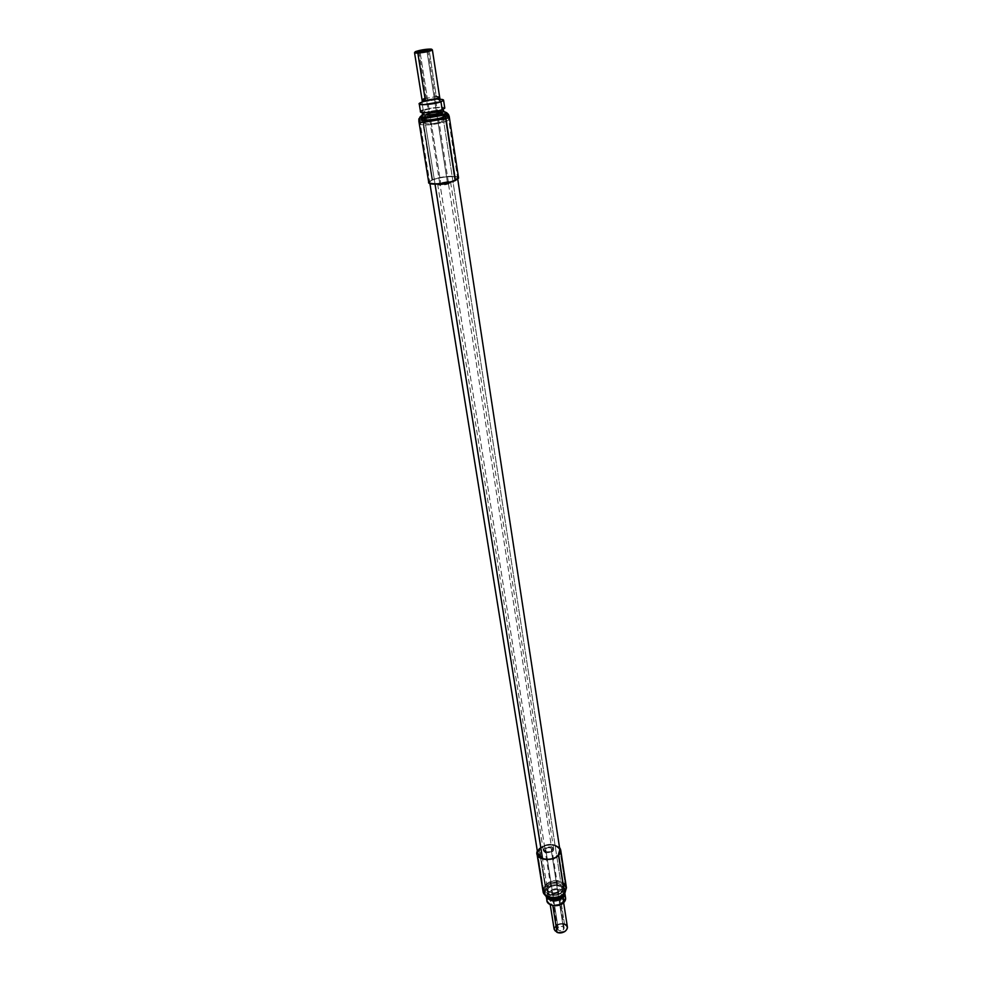 <?xml version="1.0" encoding="UTF-8"?>
<svg xmlns="http://www.w3.org/2000/svg" width="982" height="982" viewBox="0 0 982 982"><rect width="100%" height="100%" fill="white"/><g stroke="black" fill="none" stroke-linecap="round" stroke-linejoin="round"><path stroke-width="0.74" stroke-dasharray="4.91 3.68" d="M422.064 99.906L424.003 98.691L423.426 101.453L424.003 98.691L436.327 96.592L429.036 49.517C421.253 50.242 416.417 51.297 414.539 52.684M440.906 101.747C450.934 98.274 431.147 98.765 421.978 102.177L438.021 99.317M424.003 98.691L436.327 96.592L439.654 97.157M414.969 52.23L428.68 49.137L431.835 49.591M432.387 49.886L429.036 49.517L436.327 96.592M437.947 99.121L421.978 102.177L423.205 110.131C429.6 107.689 444.993 106.216 444.785 108.081M440.955 101.747C451.02 98.261 431.147 98.752 421.941 102.177C428.361 99.771 443.778 98.261 443.557 100.078M442.195 109.788C452.223 106.252 432.387 106.657 423.205 110.131L421.941 102.177M443.361 110.598C442.244 111.518 445.865 110.978 436.45 111.973L443.213 111.69L436.45 111.973L423.549 114.673L424.69 112.758C432.325 110.561 438.549 109.812 443.348 110.536C438.549 109.812 432.325 110.561 424.69 112.758L424.666 110.107C433.884 107.639 439.961 107.099 442.907 108.462L440.758 110.254L426.225 112.292C421.769 112.23 421.241 111.506 424.666 110.107C432.436 107.161 449.216 106.817 440.709 109.812L426.225 112.292L422.432 111.666L424.666 110.107L424.69 112.758L422.641 113.777M420.529 111.874L423.205 110.131M447.117 113.249L444.33 112.181L436.45 111.973L429.65 113.04L422.861 115.397C430.104 113.139 437.26 112.071 444.33 112.181L445.902 112.402L444.33 112.181C437.26 112.071 430.104 113.139 422.861 115.397L424.003 114.231L429.65 113.04L422.997 115.225L419.879 117.521M424.69 112.758L424.003 114.231L422.653 113.838M455.464 180.479C467.653 175.496 443.164 175.152 432.006 180.074L422.223 116.956L419.253 118.491L422.223 116.956L422.861 115.397L422.223 116.956C433.001 113.851 441.605 112.856 448.013 113.986C441.605 112.856 433.001 113.851 422.223 116.956L422.211 118.859C430.214 115.753 449.437 113.937 449.204 116.342C449.437 113.937 430.214 115.753 422.211 118.859L432.006 180.074C439.801 176.613 458.717 175.091 458.569 177.975M428.766 182.64L432.006 180.074L429.465 181.461M432.338 180.074C443.177 175.299 466.966 175.643 455.12 180.479C444.085 185.377 420.124 184.886 432.338 180.074C440.353 177.3 448.099 176.195 455.587 176.772C459.11 177.472 458.95 178.699 455.12 180.479L454.703 180.025C458.434 178.307 458.582 177.116 455.169 176.441C447.902 175.888 440.378 176.956 432.608 179.645L432.608 179.645C439.948 176.392 457.784 174.956 457.637 177.668L454.703 180.025L445.092 117.3L448.136 115.25C448.357 112.991 430.239 114.698 422.69 117.631L432.608 179.645L422.69 117.631C410.537 121.854 434.105 121.572 445.092 117.3C456.888 113.065 433.492 113.47 422.69 117.631L419.523 119.73C419.216 121.989 437.616 120.258 445.092 117.3L454.703 180.025C447.436 183.327 429.343 184.776 429.564 182.063L431.54 180.136C422.186 184.518 444.797 184.469 454.703 180.025L455.12 180.479C444.895 185.058 421.597 185.107 431.245 180.578L432.338 180.074M422.211 118.859L418.848 121.093L422.211 118.859M426.102 117.582C433.602 114.685 449.817 114.415 441.618 117.349C434.019 120.295 417.731 120.504 426.102 117.582L426.765 121.756C435.321 119.399 441.188 118.859 444.38 120.123L442.256 121.559L441.618 117.349L443.729 115.925C440.55 114.685 434.67 115.238 426.102 117.582L423.929 119.031C427.133 120.27 433.025 119.718 441.618 117.349L442.256 121.559C450.456 118.613 434.253 118.847 426.765 121.756C418.406 124.702 434.682 124.53 442.256 121.559C433.688 123.941 427.796 124.493 424.592 123.216L426.765 121.756L426.102 117.582M443.25 118.392C458.029 118 439.617 124.96 425.599 124.972C411.004 125.254 429.588 118.417 443.25 118.392L560.612 881.357L565.411 886.218C563.938 893.289 558.218 896.026 548.263 894.442L542.567 858.698L548.263 894.442C536.332 890.478 549.343 876.914 560.612 881.357C572.629 885.126 559.752 898.996 548.263 894.442L543.549 889.655C544.985 882.585 550.681 879.823 560.612 881.357L443.25 118.392C434.51 118.405 419.523 121.989 420.308 123.904C420.517 124.628 422.285 124.984 425.599 124.972C434.351 124.996 449.51 121.351 448.664 119.46C448.443 118.724 446.638 118.368 443.25 118.392M435.038 184.186L425.599 124.972L435.038 184.186M560.832 890.146C566.614 884.365 553.357 879.676 548.14 885.604C542.248 891.337 555.579 896.173 560.832 890.146L562.109 886.709C559.065 881.996 554.413 881.627 548.14 885.604L548.545 888.084C554.805 884.119 559.458 884.487 562.49 889.201L561.213 892.638L560.832 890.146L561.213 892.638C554.953 896.64 550.301 896.296 547.244 891.582L548.545 888.084L548.14 885.604L546.839 889.091C549.908 893.792 554.56 894.148 560.832 890.146M559.838 849.614C554.781 843.759 548.054 843.55 539.658 849L545.747 887.09C550.963 881.063 565.337 882.18 565.878 888.71L564.061 893.657L558.181 855.334L564.061 893.657C556.463 902.397 537.203 895.351 545.747 887.09C553.247 878.546 572.371 885.285 564.061 893.657C558.905 899.758 544.396 898.64 543.856 892.147L545.747 887.09L539.658 849L537.657 853.088M561.213 892.638C566.995 886.856 553.738 882.155 548.545 888.084C542.653 893.829 555.972 898.677 561.213 892.638M542.727 858.759C547.723 860.072 552.4 859.336 556.757 856.562C552.4 859.336 547.723 860.072 542.727 858.759M539.658 849L539.327 848.62C547.035 843.317 553.799 843.194 559.63 848.252C553.799 843.194 547.035 843.317 539.327 848.62L539.658 849C544.016 845.306 549.171 844.189 555.125 845.662M539.327 848.62L537.436 851.725L539.327 848.62M537.326 851.038L539.044 848.522C546.434 843.268 553.259 842.949 559.531 847.564C553.259 842.949 546.434 843.268 539.044 848.522L537.326 851.038M543.071 891.546L545.071 886.157L539.044 848.522L545.071 886.157C550.607 879.774 565.865 880.952 566.442 887.875C565.865 880.952 550.607 879.774 545.071 886.157L546.385 888.55C553.529 880.412 571.745 886.844 563.828 894.835L564.368 894.307M563.913 894.786L563.214 895.019C556.548 902.703 539.609 896.505 547.109 889.213L546.385 888.55C544.421 890.735 544.028 892.908 545.206 895.068C544.028 892.908 544.421 890.735 546.385 888.55L545.071 886.157L543.328 888.882M563.828 894.835L563.324 895.326L563.828 894.835C571.745 886.844 553.529 880.412 546.385 888.55L549.036 892.429L547.661 895.375L548.447 897.744L549.036 892.429L547.109 889.213C553.713 881.689 570.542 887.642 563.214 895.019C556.548 902.703 539.609 896.505 547.109 889.213C553.713 881.689 570.542 887.642 563.214 895.019L563.828 894.835M562.023 896.345L562.195 895.694L562.023 896.345M563.214 895.424L563.251 892.933C559.63 888.649 554.891 888.489 549.036 892.429C553.48 887.237 565.693 889.778 563.214 895.424M546.311 896.554L547.846 892C555.726 887.09 561.409 887.63 564.895 893.645L564.859 893.387C561.152 887.605 555.481 887.139 547.846 892L546.262 896.296M547.011 900.973L548.594 896.676L547.846 892L548.594 896.676C556.217 891.803 561.876 892.27 565.583 898.064M547.355 898.518L548.594 896.676C554.204 892.466 559.507 892.184 564.503 895.829M551.049 905.073C556.058 906.447 560.378 905.514 563.999 902.274C570.984 895.203 554.916 889.447 548.619 896.689C545.906 900.224 546.716 903.023 551.049 905.073C546.716 903.023 545.906 900.224 548.619 896.689L551.037 899.451L549.895 902.544L553.026 905.613L549.895 902.544C551.098 905.895 555.235 905.932 562.305 902.642L563.999 902.274C560.378 905.514 556.058 906.447 551.049 905.073M563.656 902.679L563.312 900.445L561.262 904.324L563.312 900.445L560.366 897.425C556.769 896.456 553.664 897.118 551.037 899.451L548.619 896.689C554.916 889.447 570.984 895.203 563.999 902.274L562.305 902.642L563.312 900.445L560.366 897.425L564.503 924.172L567.436 927.241M554.167 929.316C555.014 924.872 558.463 923.154 564.503 924.172L564.368 924.639C567.964 926.627 568.05 928.972 564.625 931.685C568.05 928.972 567.964 926.627 564.368 924.639L564.503 924.172C557.629 921.312 549.785 929.856 557.052 932.372L557.052 932.372M558.193 932.691L557.285 932.421C550.374 930.04 557.825 921.926 564.368 924.639C557.825 921.926 550.374 930.04 557.285 932.421L558.193 932.691M564.503 924.172L560.366 897.425C556.769 896.456 553.664 897.118 551.037 899.451L549.895 902.544L550.251 904.778M563.619 929.561C564.171 926.222 562.305 925.523 558.058 927.474C557.494 930.826 559.347 931.513 563.619 929.561L551.368 850.768L551.945 849.258C550.595 847.221 548.496 847.073 545.661 848.816L558.058 927.474C560.796 925.682 562.833 925.854 564.171 928.002L563.619 929.561C560.894 931.366 558.844 931.194 557.494 929.046L558.058 927.474L545.661 848.816L545.071 850.338C546.434 852.376 548.533 852.511 551.368 850.768L563.619 929.561M552.584 851.185C546.274 853.91 543.574 852.99 544.445 848.411C550.718 845.686 553.431 846.607 552.584 851.185L545.599 853.002C543.193 851.934 542.739 850.449 544.274 848.546L544.445 848.411C543.574 852.99 546.274 853.91 552.584 851.185C553.431 846.607 550.718 845.686 544.445 848.411L551.467 847.012L553.701 849.209L552.829 851.455L545.599 853.002L440.12 184.923L449.228 183.315L450.603 182.21L448.111 181.535L551.467 847.012C553.885 848.067 554.339 849.553 552.829 851.455L552.584 851.185M551.368 850.768C551.958 847.552 550.055 846.901 545.661 848.816C545.047 852.032 546.949 852.683 551.368 850.768M545.599 853.002L543.377 850.817L544.274 848.546L551.467 847.012L448.111 181.535L439.04 183.131L437.653 184.235L440.12 184.923L545.599 853.002M440.12 184.923L439.138 185.07C437.604 184.763 437.665 184.223 439.347 183.462L439.04 183.131C437.272 183.929 437.199 184.493 438.831 184.812L440.12 184.923M449.228 183.315L449.658 183.118C451.266 182.186 450.75 181.658 448.111 181.535L439.347 183.462C446.945 181.51 450.308 181.51 449.425 183.45L449.228 183.315M439.347 183.462C434.204 185.512 444.367 185.721 449.032 183.646C454.101 181.584 443.974 181.4 439.347 183.462M440.783 183.487C446.454 182.075 448.725 182.124 447.583 183.609C441.875 185.021 439.617 184.984 440.783 183.487C444.502 182.357 447.068 182.149 448.492 182.873L447.583 183.609L426.888 50.634L447.583 183.609C443.852 184.751 441.286 184.947 439.862 184.223L440.783 183.487L420.014 51.715L440.783 183.487M422.432 111.666L422.579 112.648M442.907 108.462L443.066 109.432M418.97 119.215L419.253 118.491M448.136 115.25L457.637 177.668M419.523 119.73L429.564 182.063M444.38 120.123L443.729 115.925M565.411 886.218L560.108 851.345M457.759 179.227L448.664 119.46M543.549 889.655L537.94 854.819M429.92 183.585L420.308 123.904M562.109 886.709L562.49 889.201M546.839 889.091L547.244 891.582M543.856 892.147L537.719 853.972M565.878 888.71L560.059 850.461M547.661 895.375C547.207 899.156 558.66 899.794 562.195 895.694L563.251 892.933M564.171 928.002L551.945 849.258M557.494 929.046L545.071 850.338M450.603 182.21L553.701 849.209M543.377 850.817L437.653 184.235M427.882 50.107L448.492 182.873M418.897 51.506L439.862 184.223M424.592 123.216L423.929 119.031"/><path stroke-width="1.47" d="M436.327 96.592L439.654 97.157L437.763 98.36L440.906 101.747L437.763 98.36L425.353 100.471L422.064 99.906L424.003 98.691M421.941 102.177L419.24 103.883C418.97 105.7 434.584 104.178 440.955 101.747L443.557 100.078L444.785 108.081L442.195 109.788L440.955 101.747C431.601 105.246 411.605 105.663 421.941 102.177C417.939 103.797 418.541 104.62 423.807 104.669C418.541 104.62 417.939 103.797 421.978 102.177L423.426 101.453L422.186 101.121L422.064 99.906L425.353 100.471L417.841 53.053L425.353 100.471L437.763 98.36L439.654 97.157L439.911 98.347L437.947 99.121M422.064 99.906L414.539 52.684L417.841 53.053C414.907 53.163 413.95 52.881 414.969 52.23M428.68 49.137L415.779 51.494C414.159 52.255 414.907 52.586 418.05 52.488L418.05 52.488C427.968 51.383 432.24 50.266 430.84 49.137L428.68 49.137C420.529 49.468 409.347 52.967 418.05 52.488C426.335 52.156 437.444 48.621 428.68 49.137M431.835 49.591C432.141 50.88 427.477 52.034 417.841 53.053C425.66 52.328 430.509 51.273 432.387 49.886L439.654 97.157M423.807 104.669L440.906 101.747L423.807 104.669M438.021 99.317C444.085 99.207 445.055 100.017 440.906 101.747M423.205 110.131C412.906 113.666 432.878 113.335 442.195 109.788C435.848 112.243 420.259 113.74 420.529 111.874L419.24 103.883M440.955 101.747L442.195 109.788M422.579 112.648L422.641 113.777C419.4 116.072 435.026 115.004 441.507 112.476L440.758 110.254L441.507 112.476C443.717 111.629 444.33 110.991 443.348 110.536C444.33 110.991 443.717 111.629 441.507 112.476L443.275 114.354C446.859 112.905 446.835 112.022 443.213 111.69C446.835 112.022 446.859 112.905 443.275 114.354L441.507 112.476C435.026 115.004 419.4 116.072 422.641 113.777L424.69 112.758M445.902 112.402C447.952 112.942 447.387 113.826 444.22 115.066L424.924 118.38C420.161 118.356 418.774 117.68 420.775 116.33C418.774 117.68 420.161 118.356 424.924 118.38L444.22 115.066L445.362 116.612C436.622 120.074 415.398 121.572 419.253 118.491C415.398 121.572 436.622 120.074 445.362 116.612L444.22 115.066C447.387 113.826 447.952 112.942 445.902 112.402M423.119 114.833C419.4 116.477 420.173 117.337 425.476 117.41L443.275 114.354L425.476 117.41C420.173 117.337 419.4 116.477 423.119 114.833M448.013 113.986C449.142 114.624 448.258 115.495 445.362 116.612C448.258 115.495 449.142 114.624 448.013 113.986L447.117 113.249M429.465 181.461C423.807 185.488 446.196 184.677 455.464 180.479L458.569 177.975L449.204 116.342L445.975 118.527L445.362 116.612L445.975 118.527L449.204 116.342L448.504 114.587M455.464 180.479L445.975 118.527L455.464 180.479C447.743 183.978 428.533 185.512 428.766 182.64L418.848 121.093C419.068 121.866 420.947 122.234 424.506 122.222L445.975 118.527L424.506 122.222C420.947 122.234 419.068 121.866 418.848 121.093L418.97 119.215M542.567 858.698L435.038 184.186L542.567 858.698M537.657 853.088L542.727 858.759C537.314 856.439 536.295 853.186 539.658 849M555.125 845.662C560.415 847.932 561.434 851.161 558.181 855.334L556.757 856.562L558.181 855.334L559.838 849.614M558.181 855.334L558.427 855.15C560.562 852.806 560.967 850.498 559.63 848.252C560.967 850.498 560.562 852.806 558.427 855.15L558.181 855.334M537.436 851.725C534.76 859.397 552.154 862.306 558.427 855.15C552.154 862.306 534.76 859.397 537.436 851.725M558.709 855.248C551.945 862.957 533.336 859.213 537.326 851.038L536.982 853.8C537.522 860.539 553.136 861.607 558.709 855.248L564.515 893.141C559.04 899.61 543.635 898.42 543.071 891.546C543.635 898.42 559.04 899.61 564.515 893.141L558.709 855.248L560.71 850.093L559.531 847.564C561.385 850.007 561.115 852.572 558.709 855.248M543.328 888.882L543.071 891.546C546.851 899.831 549.515 897.609 553.848 898.702C558.157 898.555 561.667 897.094 564.368 894.307L566.442 887.875L564.515 893.141L566.442 887.875L560.71 850.093M563.324 895.326C556.193 899.905 550.153 899.819 545.206 895.068C550.153 899.819 556.193 899.905 563.324 895.326M548.447 897.744C552.645 901.01 557.199 900.813 562.109 897.155L563.214 895.424L562.109 897.155C557.199 900.813 552.645 901.01 548.447 897.744M564.895 893.645L565.583 898.064L564.036 902.286L563.324 897.597L564.895 893.645L563.324 897.597C555.922 902.433 550.264 902.09 546.311 896.554C550.264 902.09 555.922 902.433 563.324 897.597L564.036 902.286C556.426 907.196 550.742 906.754 547.011 900.973L546.299 896.554M564.503 895.829C566.123 897.879 565.963 900.028 564.036 902.286C558.684 908.657 543.918 905.269 547.355 898.518M553.026 905.613L561.262 904.324L553.026 905.613M563.656 902.679L567.436 927.241C566.565 931.685 563.103 933.391 557.052 932.372L552.817 905.576L557.052 932.372C564.024 935.257 571.806 926.615 564.503 924.172M564.625 931.685L558.193 932.691L564.625 931.685M557.052 932.372L554.167 929.316L550.251 904.778M426.888 50.634L419.903 50.978L420.014 51.715L419.903 50.978C425.832 49.726 428.164 49.603 426.888 50.634C420.934 51.886 418.602 52.009 419.903 50.978L426.888 50.634M443.066 109.432L443.361 110.598M419.879 117.521L419.253 118.491M560.108 851.345L457.759 179.227M537.94 854.819L429.92 183.585M536.982 853.8L543.071 891.546"/></g></svg>
